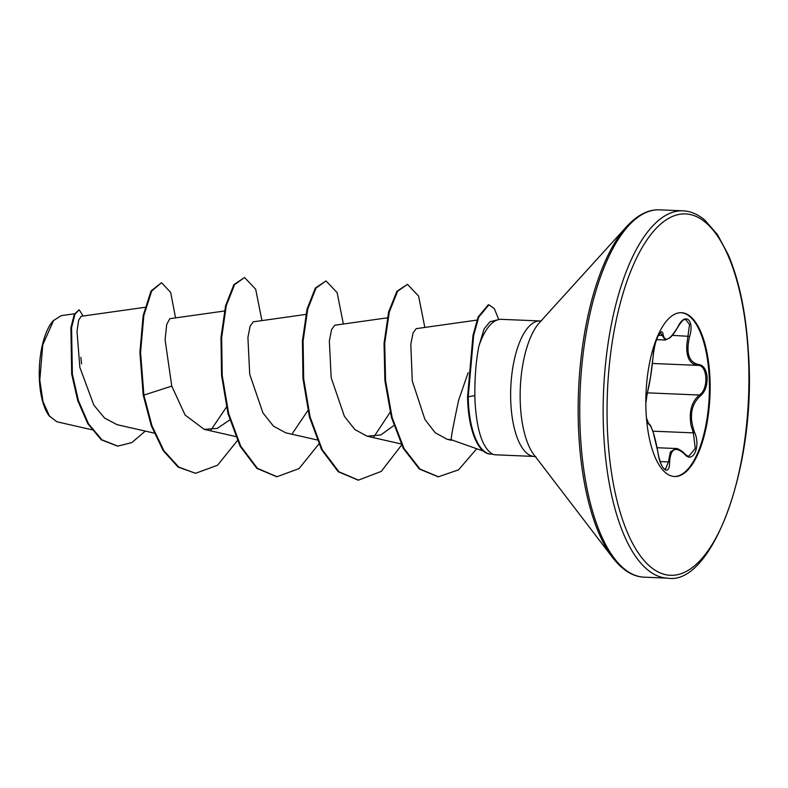 <?xml version="1.0" encoding="UTF-8"?>
<svg xmlns="http://www.w3.org/2000/svg" width="788" height="788" viewBox="0 0 788 788"><rect width="100%" height="100%" fill="white"/><g stroke="black" fill="none" stroke-linecap="round" stroke-linejoin="round"><path stroke-width="1.18" d="M645.835 403.072L647.322 392.946C649.676 383.953 651.607 371.828 653.114 356.57C653.528 342.672 661.9 324.597 663.171 334.851C665.141 342.603 670.086 339.864 678.015 326.646C685.018 311.812 694.701 319.938 689.648 336.377C685.737 352.975 688.751 362.362 698.72 364.539C703.615 365.189 706.422 369.542 707.151 377.59C707.26 385.913 704.984 392.03 700.315 395.94C690.928 404.628 688.998 416.744 694.533 432.287C701.133 446.481 692.741 464.536 684.467 453.977C675.444 445.909 670.49 448.648 669.613 462.182C669.633 477.321 659.93 469.224 657.97 452.489L658.01 452.519C658.049 454.371 660.511 464.782 663.289 468.042L665.338 469.589L668.401 461.896L670.381 451.997L675.769 448.51L657.162 447.732M688.879 456.124L695.272 448.49L693.371 432.868L691.056 425.421C688.801 411.72 691.588 401.594 699.409 395.024C708.845 389.341 707.594 364.647 697.892 365.376L697.872 365.376C689.677 364.214 686.013 357.053 686.89 343.883L689.539 324.558L685.619 319.396C683.659 320.381 684.25 317.426 678.025 326.823L678.015 326.646M681.059 312.688A81.972 32.003 -87.6 0 1 709.17 376.94A81.972 32.003 -87.6 0 1 674.193 476.494M646.081 412.232A81.972 32.003 -87.6 0 1 681.423 312.698A81.972 32.003 -87.6 0 1 709.889 376.969A81.972 32.003 -87.6 0 1 674.558 476.513A81.972 32.003 -87.6 0 1 646.081 412.232M74.505 313.782L61.178 315.663L53.141 320.824A52.51 20.498 92.4 0 0 39.4 379.993A52.51 20.498 92.4 0 0 49.161 415.847L56.854 421.767L91.723 429.716M81.538 363.869L80.898 357.319M53.692 320.224L42.759 344.858L39.794 380.18L43.005 401.644L49.713 416.566M478.779 346.493A67.807 26.467 -87.6 0 1 498.361 319.652L490.008 321.731L484.108 328.882L478.779 346.493C476.011 361.16 474.701 377.521 474.859 395.606L475.036 401.791C476.829 430.888 482.689 448.333 492.618 454.115A65.562 25.59 -87.6 0 1 491.21 454.154L490.53 454.134A65.562 25.59 -87.6 0 1 467.767 402.727A65.562 25.59 -87.6 0 1 467.57 396.748L472.997 335.294L478.109 316.993L488.274 304.789L488.954 304.818L478.789 317.012L473.667 335.324L468.249 396.778L467.57 396.748M498.361 319.652A67.807 26.467 -87.6 0 1 501.385 319.337L540.066 320.962A67.807 26.467 92.4 0 0 510.841 403.289A67.807 26.467 92.4 0 0 534.382 456.449L495.711 454.824A67.807 26.467 -87.6 0 1 492.727 454.262A67.807 26.467 -87.6 0 1 492.372 454.134L492.727 454.262M468.151 372.704L458.665 400.077C452.716 428.091 450.312 441.339 451.455 439.812L483.32 451.071M144.972 307.31L81.095 316.303L78.623 320.391L76.997 331.403L79.864 367.395L93.841 405.13L104.627 418.113L117.067 424.673L154.133 433.104M224.383 311.014L169.794 318.697L166.701 324.469L165.086 339.795L171.774 386.11L185.121 415.069L204.269 429.391L217.242 428.416L229.741 419.935M253.283 321.829L250.16 326.084L247.905 337.412L249.717 374.28L262.936 412.892L273.505 426.19L285.719 432.809L317.032 439.931M387.282 317.84L334.733 325.237L331.61 329.522L329.354 340.82L331.177 377.698L344.405 416.34L354.945 429.618L367.169 436.217L380.801 434.966L393.833 425.55M477.016 320.086L416.192 328.655L413.07 332.9L410.824 344.12L412.262 380.89L424.919 419.462L435.183 432.74L447.131 439.3L451.455 439.812M390.129 412.272L373.985 436.67M307.881 410.548L292.545 433.252M226.432 407.13L211.085 429.844M171.774 386.11L143.889 395.093L140.569 352.443L143.83 315.555L151.739 290.979L161.54 282.705L170.651 292.368L175.566 317.889M145.297 431.095L131.823 442.6L117.826 446.116L101.967 439.852L88.433 423.688L78.386 400.521L72.368 374.142L71.57 327.729L74.978 314.264L79.164 309.782L83.144 316.018M143.209 395.064L151.276 425.717L163.195 450.637L178.118 467.087L195.552 473.302L178.797 467.117L163.874 450.667L151.956 425.737L143.889 395.093L143.209 395.064L139.89 352.423L143.15 315.525L151.06 290.949L161.54 282.705M117.491 446.097L101.288 439.822L87.763 423.658L77.707 400.491L71.688 374.123L70.89 327.7L74.299 314.235L79.164 309.782M195.552 473.302L217.587 465.206L237.375 440.62M261.931 320.608L255.686 289.216L244.556 277.524L234.578 284.635L226.264 305.734L221.655 337.628L222.226 375.502L228.668 413.621L240.773 446.225L257.469 468.368L277.002 476.71L299.036 468.614L318.825 444.038M343.381 324.016L337.136 292.634L326.005 280.942L316.027 288.053L307.714 309.152L303.104 341.046L303.685 378.92L310.127 417.049L322.223 449.643L338.929 471.776L358.451 480.128L381.293 471.382L401.594 445.053M424.831 327.434L418.586 296.042L407.455 284.35L397.585 291.304L389.321 311.95L384.721 343.341L385.578 380.614L392.109 417.413L403.958 448.352L419.984 469.057L438.433 476.779L458.577 469.825L476.661 448.815M498.755 319.564L494.371 308.679L488.954 304.818M244.556 277.524L233.898 284.606L225.585 305.705L220.975 337.599L221.556 375.472L227.988 413.601L240.094 446.195L256.799 468.338L276.657 476.701M326.005 280.942L315.348 288.024L307.034 309.123L302.425 341.017L303.006 378.89L309.448 417.019L321.553 449.613L338.249 471.756L358.116 480.109M407.455 284.35L396.906 291.274L388.642 311.92L384.042 343.312L384.899 380.584L391.429 417.384L403.279 448.323L419.305 469.027L438.098 476.76M491.21 454.154A65.562 25.59 -87.6 0 1 468.249 396.778L474.859 395.606M657.97 452.489C654.828 435.616 651.804 426.239 648.918 424.358L646.455 417.926M697.872 365.376L652.464 363.475L697.892 365.376A0.985 0.798 -87.7 0 0 698.72 364.539M656.512 339.658L665.21 340.022L660.541 332.792L658.216 335.639C655.715 340.672 654.03 347.606 653.144 356.462A0.985 0.532 4 0 1 653.114 356.57M660.147 461.551L668.401 461.896A0.985 0.532 0.8 0 1 669.613 462.182M675.769 448.51C675.838 447.84 681.354 449.928 684.358 453.494A0.985 0.65 137.6 0 1 684.467 453.977M648.918 424.358A0.985 0.975 -87.6 0 0 648.14 423.461M652.828 431.174L693.371 432.868L694.533 432.287M647.322 392.946A0.985 0.877 18.4 0 1 647.283 393.212L650.464 377.413L653.144 356.462M647.401 392.848L699.409 395.024A0.985 0.699 54 0 1 700.315 395.94M663.171 334.851A0.985 0.827 171.4 0 1 662.009 335.412L658.423 335.264M672.331 335.373L689.648 336.377M603.726 434.03A183.821 71.757 92.4 0 0 667.564 578.146C711.584 585.917 756.185 468.436 748.6 355.447C746.413 315.23 739.646 281.7 728.309 254.859L717.494 234.637L704.856 220.138C697.754 214.218 690.455 211.115 682.96 210.839A183.821 71.757 92.4 0 0 603.726 434.03M607.607 433.499A180.856 70.605 92.4 0 0 686.929 571.083A180.856 70.605 92.4 0 0 748.364 355.703A180.856 70.605 92.4 0 0 669.051 218.128A180.856 70.605 92.4 0 0 607.607 433.499M626.598 226.619A182.944 71.422 92.4 0 0 578.717 432.779A182.944 71.422 92.4 0 0 612.719 557.707L533.949 454.755A73.008 28.506 92.4 0 1 520.375 404.894A73.008 28.506 92.4 0 1 539.485 322.617L626.598 226.619C637.472 214.897 648.455 209.303 659.546 209.854A183.821 71.757 92.4 0 0 580.313 433.045A183.821 71.757 92.4 0 0 644.151 577.161L667.564 578.146M612.719 557.707C622.579 570.295 633.06 576.786 644.151 577.161M540.066 320.962L541.632 320.736M204.269 429.391L235.582 436.513M253.283 321.819L305.833 314.422M367.169 436.217L401.053 443.93M447.131 439.3L451.504 440.295M117.826 446.116L117.156 446.087M534.382 456.449L535.929 456.813M659.546 209.854L682.96 210.839M276.322 476.681L277.002 476.71M357.772 480.099L358.451 480.128M437.754 476.75L438.433 476.779M658.01 452.519L653.222 432.356L650.75 426.052C649.351 423.875 648.425 423.008 647.982 423.442L646.613 418.832M684.358 453.494C686.663 455.582 688.18 456.459 688.889 456.124M647.253 393.163L645.835 403.259M647.982 423.442L646.436 417.689M665.22 340.022L669.849 337.885C671.169 336.466 672.519 336.328 678.025 326.823"/></g></svg>
